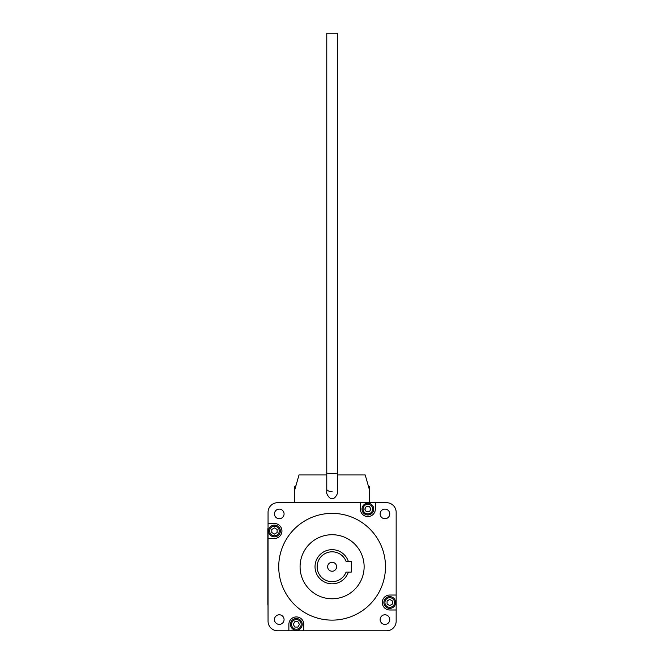 <?xml version="1.0" encoding="UTF-8"?>
<svg xmlns="http://www.w3.org/2000/svg" width="664" height="664" viewBox="0 0 664 664"><rect width="100%" height="100%" fill="white"/><g stroke="black" fill="none" stroke-linecap="round" stroke-linejoin="round"><path stroke-width="1" d="M327.626 566.749A4.482 4.482 0 0 0 332.108 571.231A4.482 4.482 0 0 0 336.59 566.749A4.482 4.482 0 0 0 332.108 562.267A4.482 4.482 0 0 0 327.626 566.749M279.262 530.992A4.806 4.806 0 0 0 274.464 526.187A4.806 4.806 0 0 0 269.659 530.992A4.806 4.806 0 0 0 274.464 535.79A4.806 4.806 0 0 0 279.262 530.992M268.588 530.992A5.868 5.868 0 0 1 274.464 525.116A5.868 5.868 0 0 1 280.332 530.992A5.868 5.868 0 0 1 274.464 536.861A5.868 5.868 0 0 1 268.588 530.992M372.67 509.105A4.806 4.806 0 0 0 367.864 504.3A4.806 4.806 0 0 0 363.059 509.105A4.806 4.806 0 0 0 367.864 513.903A4.806 4.806 0 0 0 372.67 509.105M361.996 509.105A5.868 5.868 0 0 1 367.864 503.229A5.868 5.868 0 0 1 373.741 509.105A5.868 5.868 0 0 1 367.864 514.974A5.868 5.868 0 0 1 361.996 509.105M394.557 602.505A4.806 4.806 0 0 0 389.751 597.708A4.806 4.806 0 0 0 384.946 602.505A4.806 4.806 0 0 0 389.751 607.311A4.806 4.806 0 0 0 394.557 602.505M383.883 602.505A5.868 5.868 0 0 1 389.751 596.637A5.868 5.868 0 0 1 395.628 602.505A5.868 5.868 0 0 1 389.751 608.382A5.868 5.868 0 0 1 383.883 602.505M301.149 624.392A4.806 4.806 0 0 0 296.351 619.595A4.806 4.806 0 0 0 291.546 624.392A4.806 4.806 0 0 0 296.351 629.198A4.806 4.806 0 0 0 301.149 624.392M290.475 624.392A5.868 5.868 0 0 1 296.351 618.524A5.868 5.868 0 0 1 302.22 624.392A5.868 5.868 0 0 1 296.351 630.269A5.868 5.868 0 0 1 290.475 624.392M281.934 530.992A7.47 7.47 0 0 0 274.464 523.514L268.057 523.514L268.057 538.462L274.464 538.462A7.47 7.47 0 0 0 281.934 530.992M348.334 561.412A17.081 17.081 0 0 0 315.026 566.749A17.081 17.081 0 0 0 348.334 572.086M300.078 566.749A32.03 32.03 0 0 0 332.108 598.77A32.03 32.03 0 0 0 364.129 566.749A32.03 32.03 0 0 0 332.108 534.719A32.03 32.03 0 0 0 300.078 566.749M385.485 566.749A53.377 53.377 0 0 0 332.108 513.372A53.377 53.377 0 0 0 278.731 566.749A53.377 53.377 0 0 0 332.108 620.126A53.377 53.377 0 0 0 385.485 566.749M337.445 472.859L337.445 33.2L326.771 33.2L326.771 492.231C325.899 492.854 329.377 499.519 332.058 498.448C334.872 499.718 338.325 492.572 337.445 492.231L337.445 472.859C339.346 473.598 324.87 473.598 326.771 472.859M368.246 485.616L369.466 486.687L368.553 486.687M274.464 619.587A4.806 4.806 0 0 0 279.27 624.392A4.806 4.806 0 0 0 284.067 619.587A4.806 4.806 0 0 0 279.27 614.781A4.806 4.806 0 0 0 274.464 619.587M380.14 619.587A4.806 4.806 0 0 0 384.946 624.392A4.806 4.806 0 0 0 389.751 619.587A4.806 4.806 0 0 0 384.946 614.781A4.806 4.806 0 0 0 380.14 619.587M380.14 513.911A4.806 4.806 0 0 0 384.946 518.717A4.806 4.806 0 0 0 389.751 513.911A4.806 4.806 0 0 0 384.946 509.105A4.806 4.806 0 0 0 380.14 513.911M274.464 513.911A4.806 4.806 0 0 0 279.27 518.717A4.806 4.806 0 0 0 284.067 513.911A4.806 4.806 0 0 0 279.27 509.105A4.806 4.806 0 0 0 274.464 513.911M346.068 561.412A14.948 14.948 0 0 0 317.16 566.749A14.948 14.948 0 0 0 346.068 572.086L351.322 572.086L351.322 561.412L346.068 561.412A14.948 14.948 0 0 0 317.16 566.749A14.948 14.948 0 0 0 346.068 572.086M268.015 605.402L268.057 621.189A9.611 9.611 0 0 0 277.66 630.8L386.548 630.8A9.611 9.611 0 0 0 396.159 621.189L396.159 595.035L389.751 595.035A7.47 7.47 0 0 0 382.281 602.505A7.47 7.47 0 0 0 389.751 609.984L396.159 609.984M294.741 502.698L294.741 489.891L299.016 474.943L326.771 474.943M386.548 630.8L303.822 630.8L303.822 624.392A7.47 7.47 0 0 0 296.351 616.922A7.47 7.47 0 0 0 288.873 624.392L288.873 630.8M396.159 595.035L396.159 512.301A9.611 9.611 0 0 0 386.548 502.698L360.394 502.698L360.394 509.105A7.47 7.47 0 0 0 367.864 516.575A7.47 7.47 0 0 0 375.343 509.105L375.343 502.698M360.394 502.698L277.66 502.698A9.611 9.611 0 0 0 268.057 512.301L268.057 523.514M268.057 538.462L268.057 621.189M268.057 605.526A4.806 4.806 0 0 1 267.841 604.107L267.841 529.391A4.806 4.806 0 0 1 268.057 527.971M327.227 490.065A5.337 2.714 0 0 0 332.108 491.675M337.445 474.943L365.2 474.943L369.466 489.891L369.466 502.698M295.654 486.687L294.741 486.687L294.741 489.891M294.741 486.687L295.961 485.616M366.329 511.77L369.408 511.77L370.952 509.105L369.408 506.433L366.329 506.433L364.785 509.105L366.329 511.77M387.087 600.97L387.087 604.049L389.751 605.593L392.424 604.049L392.424 600.97L389.751 599.426L387.087 600.97M297.887 621.728L294.808 621.728L293.264 624.392L294.808 627.065L297.887 627.065L299.431 624.392L297.887 621.728M277.129 532.528L277.129 529.449L274.464 527.905L271.792 529.449L271.792 532.528L274.464 534.072L277.129 532.528M369.466 486.687L369.466 489.891"/></g></svg>
